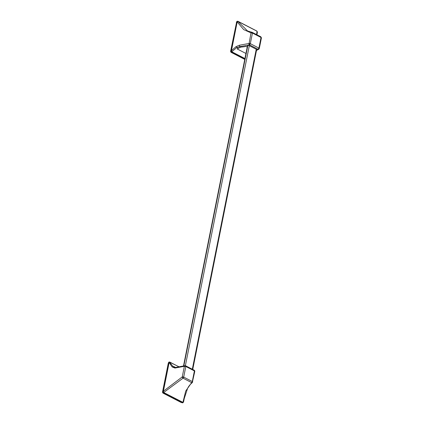 <?xml version="1.0" encoding="UTF-8"?>
<svg xmlns="http://www.w3.org/2000/svg" width="424" height="424" viewBox="0 0 424 424"><rect width="100%" height="100%" fill="white"/><g stroke="black" fill="none" stroke-linecap="round" stroke-linejoin="round"><path stroke-width="0.64" d="M230.826 51.002L230.656 51.071A1.065 0.8 69 0 0 231.281 52.433L244.765 59.402M230.656 51.071L236.491 22.647M236.571 22.255A1.065 0.8 69 0 0 236.322 22.716M256.615 31L257.432 32.139L256.971 34.53L257.432 32.182L256.764 31L238.018 21.311L237.339 21.248L237.906 21.38L237.191 21.916L243.662 29.579L250.992 32.881L252.444 33.056L252.148 32.33L251.48 32.319L250.992 32.881L248.973 44.282L249.476 44.859L250.324 43.661L258.91 48.098L258.062 49.295L258.709 49.311L259.292 48.463M236.104 46.592L236.841 47.525L239.73 46.661L239.438 45.23L236.104 46.592L231.451 50.647L231.849 51.696L231.329 51.861L231.133 50.827L231.478 50.848M237.451 21.221L237.906 21.38L237.451 21.221L236.634 21.921A1.065 0.8 -111 0 1 237.217 21.311M256.409 49.915A1.065 0.451 11.3 0 0 256.637 49.703A1.065 0.451 11.3 0 0 256.25 49.242L249.323 45.665A1.065 0.451 -168.7 0 0 247.849 45.495L247.717 45.543A1.065 0.451 -168.7 0 0 247.489 45.755L183.465 366.161M247.229 47.064L245.989 46.428A34.042 14.496 -168.7 0 1 240.62 47.122L237.196 48.951L245.947 53.472M257.288 32.478L256.965 34.784M236.634 21.921L230.836 50.938A1.065 0.8 69 0 0 231.462 52.306L244.802 59.196M231.462 52.306L231.329 51.861M257.071 31.281L256.541 34.567M260.733 36.766L261.025 37.492L260.861 36.798L252.148 32.33L252.444 33.056L250.324 43.661L248.872 43.486L239.438 45.23M252.444 33.056L261.025 37.492L261.205 38.16L261.025 37.492L258.91 48.098L259.085 48.765L258.91 48.098M261.412 37.858L261.216 37.349L261.412 37.953L259.292 48.559L258.757 49.29L256.493 50.424M256.854 31.122L237.906 21.38L247.558 30.973L252.275 32.362M238.103 48.177L236.841 47.525L231.849 51.696L231.69 52.216L244.839 59.01M252.423 32.542L251.48 32.319M251.877 32.441L251.692 32.834M248.973 44.282L249.487 44.07L250.001 44.403M249.487 44.07L249.572 43.439M258.582 48.84L258.995 48.983L258.709 49.311M231.17 50.679L231.451 50.647L237.191 21.916L236.91 21.947L231.17 50.679L230.836 50.938M237.292 21.735L236.91 21.947M162.737 391.765L162.562 391.829A1.065 0.8 69 0 0 163.187 393.196L181.122 402.461A1.065 0.8 69 0 0 181.673 402.519M162.562 391.829L168.227 363.474A1.065 0.8 -111 0 1 168.476 363.013M175.6 367.603L174.932 368.059L172.096 366.914L169.203 362.494L168.545 362.679L162.747 391.697A1.065 0.8 69 0 0 163.373 393.064L182.818 402.736L183.576 401.851L184.085 399.026L187.535 388.532C188.505 386.428 190.09 384.457 192.279 382.618L194.786 371.382L194.34 370.327M184.647 396.488L183.523 402.053L182.818 402.736A1.065 0.8 -111 0 1 182.124 402.752L163.373 393.064M182.818 402.736L183.523 402.01M168.545 362.679A1.065 0.8 -111 0 1 169.123 362.075M163.24 392.619L163.076 391.437L182.246 376.915L183.041 378.181L163.759 392.454L163.6 392.974L163.24 392.619L163.759 392.454L163.362 391.405L169.102 362.674L168.837 362.568L169.362 361.979L169.775 362.07M168.98 362.107L169.817 362.138L169.203 362.494M174.524 367.423L173.745 366.5L175.61 367.465M172.096 366.914L173.087 366.585L175.34 367.481L184.811 365.737L184.366 366.31L185.818 366.49L185.352 365.795M192.035 382.146L191.627 382.618L192.459 382.194L192.284 381.531L192.279 382.618M163.929 392.64L182.924 402.36L185.723 391.039L191.627 382.618L183.041 378.181L183.698 377.095L182.246 376.915L184.366 366.31L174.932 368.059M174.349 367.237L173.087 366.585L169.362 361.979M192.459 382.194L192.284 381.531L194.404 370.921L185.818 366.49L183.698 377.095L192.284 381.531M185.065 366.267L185.193 365.811L185.76 365.896L184.811 365.737M193.932 370.231L194.404 370.921M182.479 377.636L183.454 377.715M182.945 377.413L182.945 376.872M192.417 382.305L192.666 381.892M194.701 370.724L194.786 371.286L194.701 370.724M185.193 365.811L184.732 365.769M184.641 396.509L183.459 401.968M163.383 391.606L162.747 391.697M256.578 49.99L258.062 49.295L249.476 44.859L239.73 46.661L240.62 47.122M244.934 58.554L232.018 51.882M182.68 402.328L182.124 402.752M163.076 391.437L168.816 362.711M170.013 362.191L179.4 367.046M247.717 45.543L183.661 366.103M183.793 366.066L247.849 45.495M185.373 365.695L249.323 45.665M256.25 49.242L192.311 369.235M237.339 21.248L237.069 21.348M182.961 402.699L182.691 402.8M194.234 370.231L185.648 365.795M169.245 362.006L179.516 367.025M256.637 49.703L192.745 369.458"/></g></svg>
